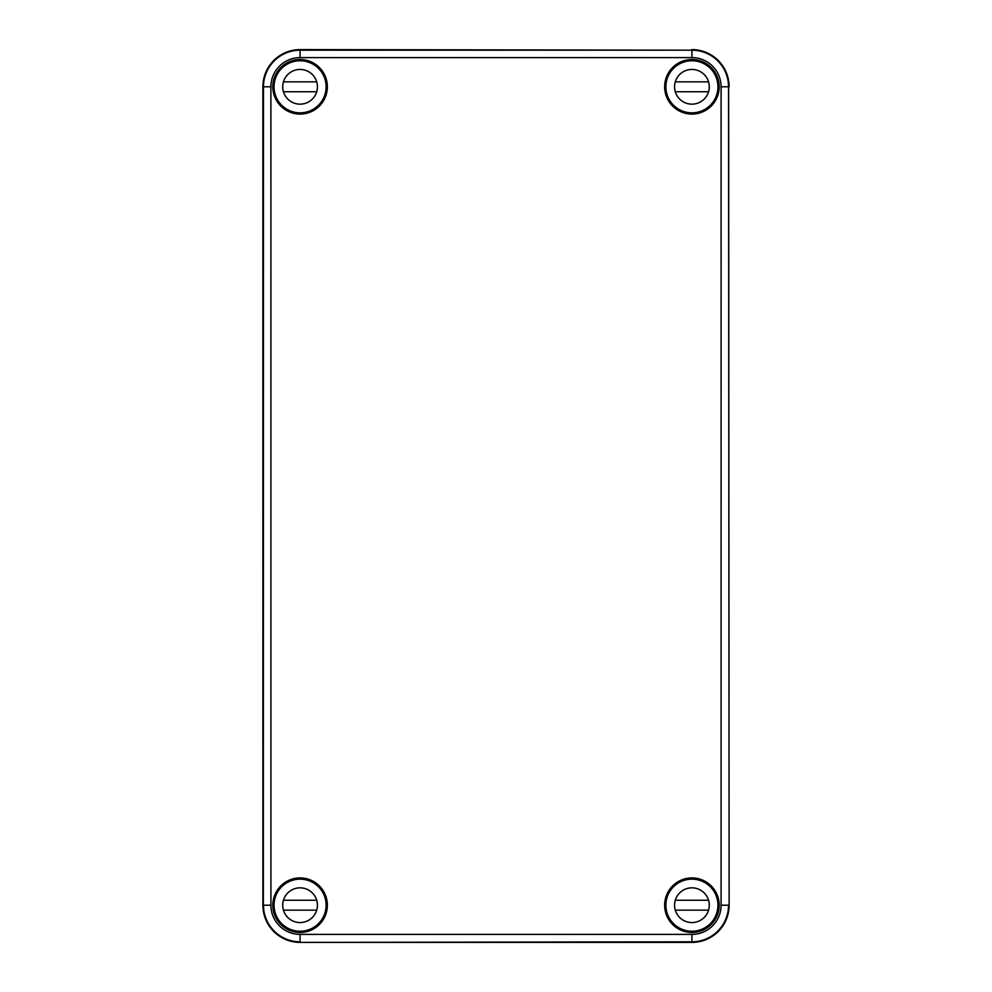 <?xml version="1.0" encoding="UTF-8"?>
<svg xmlns="http://www.w3.org/2000/svg" width="992" height="992" viewBox="0 0 992 992"><rect width="100%" height="100%" fill="white"/><g stroke="black" fill="none" stroke-linecap="round" stroke-linejoin="round"><path stroke-width="1.49" d="M300.08 49.6A37.2 37.2 0 0 0 262.88 86.8L262.88 905.2A37.2 37.2 0 0 0 300.08 942.4L691.92 942.4A37.2 37.2 0 0 0 729.12 905.2L728.649 86.8C728.178 79.757 728.14 79.757 728.55 86.8L728.599 92.256L728.649 86.8C728.178 79.757 728.14 79.757 728.55 86.8A36.617 36.617 0 0 0 691.92 50.183L300.08 49.6L300.08 57.623L691.92 57.623L691.92 50.183L300.08 50.183A36.617 36.617 0 0 0 263.463 86.8L263.351 905.2C263.822 912.243 263.86 912.243 263.45 905.2L270.903 905.2L270.903 86.8A29.177 29.177 0 0 1 300.08 57.623M718.754 86.8L718.307 81.344L718.989 86.8L718.307 92.256L718.754 86.8M729.12 86.8A37.2 37.2 0 0 0 691.92 49.6M717.923 903.749L718.158 903.514A26.288 26.288 0 0 0 673.332 886.612A26.288 26.288 0 0 0 690.234 931.438L690.469 931.203M690.234 931.438A26.288 26.288 0 0 0 718.158 903.514M719.2 86.8A27.28 27.28 0 0 0 678.28 63.178A27.28 27.28 0 0 0 678.28 110.422A27.28 27.28 0 0 0 719.2 86.8M718.208 86.8A26.288 26.288 0 0 0 675.416 66.34A26.288 26.288 0 0 0 673.332 105.388A26.288 26.288 0 0 0 718.208 86.8M327.36 86.8A27.28 27.28 0 0 0 286.44 63.178A27.28 27.28 0 0 0 286.44 110.422A27.28 27.28 0 0 0 327.36 86.8M326.368 86.8A26.288 26.288 0 0 0 301.766 60.562A26.288 26.288 0 0 0 279.62 103.304A26.288 26.288 0 0 0 326.368 86.8M675.416 66.34L675.056 66.96M711.76 103.664L712.38 103.304M327.36 905.2A27.28 27.28 0 0 0 286.44 881.578A27.28 27.28 0 0 0 286.44 928.822A27.28 27.28 0 0 0 327.36 905.2M719.2 905.2A27.28 27.28 0 0 0 678.28 881.578A27.28 27.28 0 0 0 678.28 928.822A27.28 27.28 0 0 0 719.2 905.2M262.88 905.2L263.351 905.2C263.822 912.243 263.86 912.243 263.45 905.2L263.463 905.2A36.617 36.617 0 0 0 300.08 941.817L300.08 934.377A29.177 29.177 0 0 1 270.903 905.2M273.011 905.2L273.693 899.744L273.693 910.656L273.011 905.2M279.62 103.304L280.24 103.664M316.944 66.96L316.584 66.34M316.584 925.66A26.288 26.288 0 0 0 308.834 880.412A26.288 26.288 0 0 0 273.842 903.514A26.288 26.288 0 0 0 316.584 925.66L316.944 925.04M280.24 888.336L279.62 888.696M675.056 925.04L675.416 925.66M712.38 888.696L711.76 888.336M326.12 905.2A26.04 26.04 0 0 1 287.06 927.756A26.04 26.04 0 0 1 287.06 882.644A26.04 26.04 0 0 1 326.12 905.2M274.784 911.4A26.04 26.04 0 0 0 325.376 911.4M283.861 911.4A17.36 17.36 0 0 1 283.439 900.24L316.721 900.24M283.439 910.16L316.721 910.16M317.44 905.2A17.36 17.36 0 0 1 291.4 920.229A17.36 17.36 0 0 1 291.4 890.171A17.36 17.36 0 0 1 317.44 905.2M717.96 905.2A26.04 26.04 0 0 1 678.9 927.756A26.04 26.04 0 0 1 678.9 882.644A26.04 26.04 0 0 1 717.96 905.2M666.624 911.4A26.04 26.04 0 0 0 717.216 911.4M675.701 911.4A17.36 17.36 0 0 1 675.279 900.24L708.561 900.24M675.279 910.16L708.561 910.16M709.28 905.2A17.36 17.36 0 0 1 683.24 920.229A17.36 17.36 0 0 1 683.24 890.171A17.36 17.36 0 0 1 709.28 905.2M326.12 86.8A26.04 26.04 0 0 1 287.06 109.356A26.04 26.04 0 0 1 287.06 64.244A26.04 26.04 0 0 1 326.12 86.8M274.784 93A26.04 26.04 0 0 0 325.376 93M283.861 93A17.36 17.36 0 0 1 283.439 81.84L316.721 81.84M283.439 91.76L316.721 91.76M317.44 86.8A17.36 17.36 0 0 1 291.4 101.829A17.36 17.36 0 0 1 291.4 71.771A17.36 17.36 0 0 1 317.44 86.8M717.96 86.8A26.04 26.04 0 0 1 678.9 109.356A26.04 26.04 0 0 1 678.9 64.244A26.04 26.04 0 0 1 717.96 86.8M666.624 93A26.04 26.04 0 0 0 717.216 93M675.701 93A17.36 17.36 0 0 1 675.279 81.84L708.561 81.84M675.279 91.76L708.561 91.76M709.28 86.8A17.36 17.36 0 0 1 683.24 101.829A17.36 17.36 0 0 1 683.24 71.771A17.36 17.36 0 0 1 709.28 86.8M691.92 57.623A29.177 29.177 0 0 1 721.097 86.8L728.55 86.8L729.12 905.2M300.08 934.377L691.92 934.377L691.92 941.817L300.08 942.4M262.88 86.8L270.903 86.8M721.097 86.8L721.097 905.2L728.537 905.2A36.617 36.617 0 0 1 691.92 941.817L691.92 942.4M691.92 934.377A29.177 29.177 0 0 0 721.097 905.2"/></g></svg>
